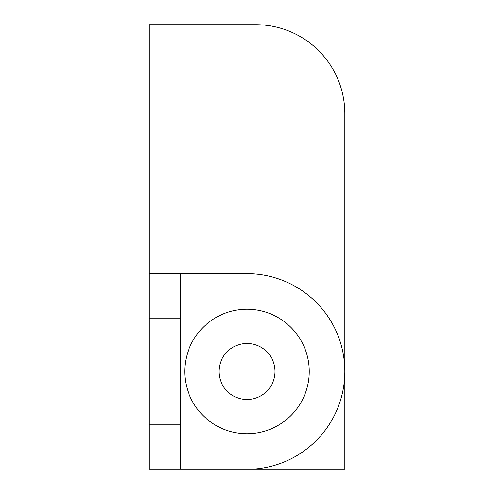 <?xml version="1.0" encoding="UTF-8"?>
<svg xmlns="http://www.w3.org/2000/svg" width="494" height="494" viewBox="0 0 494 494"><rect width="100%" height="100%" fill="white"/><g stroke="black" fill="none" stroke-linecap="round" stroke-linejoin="round"><path stroke-width="0.74" d="M247 24.7L149.188 24.7L149.188 469.3L247 469.3L180.31 469.3L180.31 273.676L247 273.676L247 24.7L255.892 24.7A88.92 88.92 0 0 1 344.812 113.62L344.812 469.3L247 469.3A97.812 97.812 0 0 0 344.812 371.488A97.812 97.812 0 0 0 247 273.676M149.188 273.676L180.31 273.676M247 433.732A62.244 62.244 0 0 1 184.756 371.488A62.244 62.244 0 0 1 247 309.244A62.244 62.244 0 0 1 309.244 371.488A62.244 62.244 0 0 1 247 433.732M149.188 424.84L180.31 424.84M149.188 318.136L180.31 318.136M247 343.478A28.01 28.01 0 0 1 275.01 371.488A28.01 28.01 0 0 1 247 399.498A28.01 28.01 0 0 1 218.99 371.488A28.01 28.01 0 0 1 247 343.478"/></g></svg>
